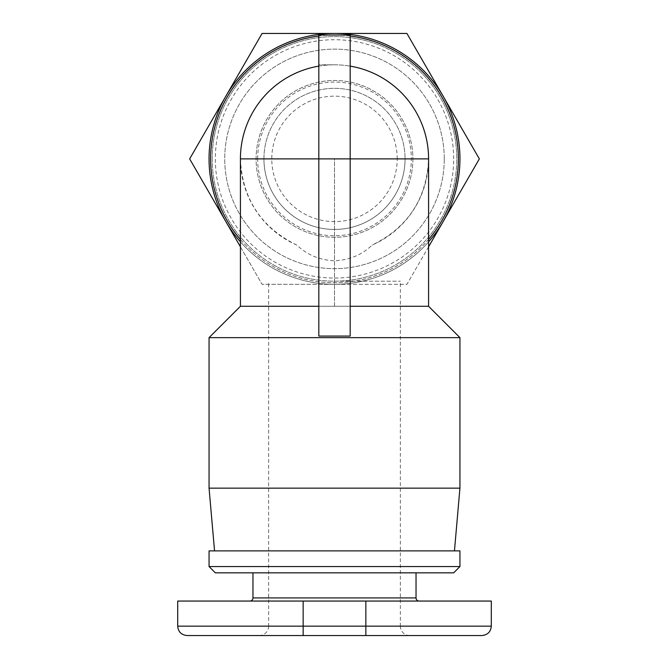 <?xml version="1.0" encoding="UTF-8"?>
<svg xmlns="http://www.w3.org/2000/svg" width="669" height="669" viewBox="0 0 669 669"><rect width="100%" height="100%" fill="white"/><g stroke="black" fill="none" stroke-linecap="round" stroke-linejoin="round"><path stroke-width="0.5" stroke-dasharray="3.35 2.51" d="M318.82 336.072L318.82 306.277L350.18 306.277L350.18 336.072M428.578 306.277L334.5 306.277L334.5 158.888L350.18 158.888L350.18 35.014L318.82 35.014L318.82 64.809L334.5 64.809A94.078 94.078 0 0 1 350.18 66.122A94.078 94.078 0 0 0 334.5 64.809L318.82 64.809L318.82 306.277L334.5 306.277L240.422 306.277M240.422 158.888C242.245 198.768 261.069 227.519 296.902 245.122C307.088 254.872 319.623 260.099 334.5 260.81C349.377 260.099 361.912 254.872 372.098 245.122A94.078 94.078 0 0 0 428.578 158.888C426.755 198.768 407.931 227.519 372.098 245.122M350.18 36.017A123.874 123.874 0 0 0 210.635 158.888A123.865 123.865 0 0 0 428.578 239.469M240.422 239.469A123.874 123.874 0 0 0 458.365 158.888A123.865 123.865 0 0 0 318.82 36.017M214.548 550.88L454.452 550.88L214.548 550.88M334.5 281.189L400.355 281.189L334.5 281.189M444.258 158.888A109.758 109.758 0 0 0 334.5 49.13A109.758 109.758 0 0 0 224.742 158.888A109.758 109.758 0 0 0 334.5 268.645A109.758 109.758 0 0 0 444.258 158.888A109.758 109.758 0 0 0 334.5 49.13A109.758 109.758 0 0 0 224.742 158.888A109.758 109.758 0 0 0 334.5 268.645A109.758 109.758 0 0 0 444.258 158.888M412.898 158.888A78.398 78.398 0 0 1 334.5 237.286A78.398 78.398 0 0 1 256.102 158.888A78.398 78.398 0 0 1 334.5 80.489A78.398 78.398 0 0 1 412.898 158.888A78.398 78.398 0 0 1 334.5 237.286A78.398 78.398 0 0 1 256.102 158.888A78.398 78.398 0 0 1 334.5 80.489A78.398 78.398 0 0 1 412.898 158.888M263.937 158.888A70.554 70.554 0 0 0 334.5 229.45A70.554 70.554 0 0 0 405.063 158.888A70.554 70.554 0 0 0 334.5 88.333A70.554 70.554 0 0 0 263.937 158.888A70.554 70.554 0 0 0 334.5 229.45A70.554 70.554 0 0 0 405.063 158.888A70.554 70.554 0 0 0 334.5 88.333A70.554 70.554 0 0 0 263.937 158.888A70.554 70.554 0 0 0 334.5 229.45A70.554 70.554 0 0 0 405.063 158.888M397.219 158.888A62.719 62.719 0 0 0 334.5 96.169A62.719 62.719 0 0 0 271.781 158.888A62.719 62.719 0 0 0 334.5 221.606A62.719 62.719 0 0 0 397.219 158.888M212.198 158.888A122.302 122.302 0 0 1 334.5 36.586A122.302 122.302 0 0 1 456.802 158.888A122.302 122.302 0 0 0 334.5 36.586A122.302 122.302 0 0 0 212.198 158.888A122.302 122.302 0 0 0 334.5 281.189A122.302 122.302 0 0 0 456.802 158.888A122.302 122.302 0 0 1 334.5 281.189A122.302 122.302 0 0 1 212.198 158.888M453.666 158.888A119.166 119.166 0 0 0 334.5 39.722A119.166 119.166 0 0 0 215.334 158.888A119.166 119.166 0 0 0 334.5 278.053A119.166 119.166 0 0 0 453.666 158.888M409.763 635.55L365.859 635.55L409.763 635.55A9.408 9.408 0 0 1 400.355 626.142L334.5 626.142L400.355 626.142L400.355 281.189M481.889 635.55L259.238 635.55A9.408 9.408 0 0 0 268.645 626.142L334.5 626.142L268.645 626.142L268.645 281.189M416.034 572.831L252.966 572.831L416.034 572.831M419.17 601.055L249.83 601.055L419.17 601.055M209.062 566.559L459.938 566.559M453.666 572.831L215.334 572.831M209.062 550.88L459.938 550.88M177.703 601.055L491.297 601.055M259.238 635.55L187.111 635.55M240.422 241.86A125.438 125.438 0 0 0 428.578 241.86M262.081 33.45L225.871 96.169A125.438 125.438 0 0 1 334.5 33.45L262.081 33.45M189.653 158.888L225.871 221.606A125.438 125.438 0 0 1 225.871 96.169L189.653 158.888M225.871 221.606L262.081 284.325L334.5 284.325A125.438 125.438 0 0 1 225.871 221.606M428.578 246.811L406.919 284.325L334.5 284.325L406.919 284.325L443.129 221.606A125.438 125.438 0 0 1 334.5 284.325L262.081 284.325L240.422 246.811M443.129 221.606L479.347 158.888L443.129 96.169A125.438 125.438 0 0 1 443.129 221.606M443.129 96.169L406.919 33.45L334.5 33.45A125.438 125.438 0 0 1 443.129 96.169M209.062 488.161L459.938 488.161M209.062 337.636L459.938 337.636M334.5 306.277L350.18 306.277L350.18 158.888L334.5 158.888L334.5 306.277M318.82 66.122A94.078 94.078 0 0 1 334.5 64.809A94.078 94.078 0 0 0 296.902 245.122M318.82 158.888L334.5 158.888L318.82 158.888M257.665 158.888A76.826 76.826 0 0 1 334.5 82.061A76.826 76.826 0 0 1 411.335 158.888A76.826 76.826 0 0 1 334.5 235.722A76.826 76.826 0 0 1 257.665 158.888M252.966 597.919L416.034 597.919M177.703 626.142L491.297 626.142M303.141 635.55L303.141 601.055M365.859 635.55L365.859 601.055M334.5 64.809A94.078 94.078 0 0 1 350.18 66.122"/><path stroke-width="1" d="M350.18 306.277L428.578 306.277L459.938 337.636L209.062 337.636L240.422 306.277L318.82 306.277M428.578 239.469A123.874 123.874 0 0 0 350.18 36.017M240.422 306.277L240.422 158.888L350.18 158.888L350.18 35.014L318.82 35.014L318.82 336.072L350.18 336.072L350.18 158.888L428.578 158.888A94.078 94.078 0 0 0 350.18 66.122A94.078 94.078 0 0 1 428.578 158.888A94.078 94.078 0 0 0 350.18 66.122M318.82 36.017A123.874 123.874 0 0 0 240.422 239.469M459.938 337.636L459.938 488.161L209.062 488.161L209.062 337.636M214.548 550.88L209.062 488.161M454.452 550.88L459.938 488.161M365.859 635.55L481.889 635.55C487.659 634.94 490.795 631.804 491.297 626.142L365.859 626.142L365.859 635.55L187.111 635.55C181.341 634.94 178.205 631.804 177.703 626.142L177.703 601.055L491.297 601.055L491.297 626.142M416.034 572.831L416.034 597.919A3.136 3.136 0 0 0 419.17 601.055M252.966 572.831L252.966 597.919A3.136 3.136 0 0 1 249.83 601.055M209.062 566.559L209.062 550.88L459.938 550.88L459.938 566.559L209.062 566.559L215.334 572.831L453.666 572.831L459.938 566.559M428.578 241.86A125.438 125.438 0 0 0 334.5 33.45A125.438 125.438 0 0 0 240.422 241.86M240.422 246.811L189.653 158.888L262.081 33.45L406.919 33.45L479.347 158.888L428.578 246.811M240.422 158.888A94.078 94.078 0 0 1 318.82 66.122M416.034 597.919L252.966 597.919M365.859 601.055L365.859 626.142L303.141 626.142L303.141 635.55M303.141 601.055L303.141 626.142L177.703 626.142M428.578 306.277L428.578 158.888"/></g></svg>
